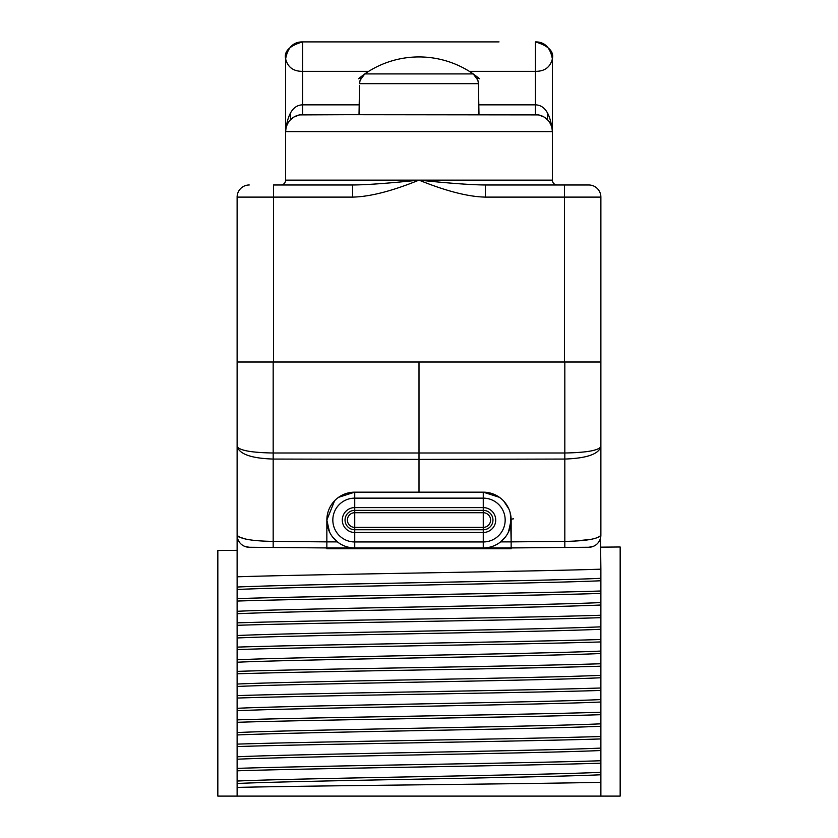 <?xml version="1.0" encoding="UTF-8"?>
<svg xmlns="http://www.w3.org/2000/svg" width="838" height="838" viewBox="0 0 838 838"><rect width="100%" height="100%" fill="white"/><g stroke="black" fill="none" stroke-linecap="round" stroke-linejoin="round"><path stroke-width="1.26" d="M237.123 796.1L237.123 362.006L564.508 362.006L564.508 197.108L600.877 197.108A12.13 12.13 0 0 0 588.758 184.978L564.508 184.978L588.758 184.978M237.123 770.813C314.721 768.268 523.331 765.733 600.877 763.188L600.877 796.1M600.877 763.188L600.877 760.747C523.31 763.292 314.627 765.838 237.123 768.373M237.123 746.564C314.638 744.018 523.383 741.473 600.877 738.938L600.877 760.747M600.877 738.938L600.877 736.497C523.425 739.043 314.679 741.578 237.123 744.123M237.123 722.304C314.585 719.769 523.331 717.223 600.877 714.688L600.877 736.497M600.877 714.688L600.877 712.248C523.247 714.793 314.784 717.328 237.123 719.873M237.123 698.054C314.721 695.519 523.205 692.974 600.877 690.439L600.877 712.248M600.877 690.439L600.877 687.998C523.216 690.543 314.826 693.078 237.123 695.624M237.123 673.804C314.795 671.269 523.132 668.724 600.877 666.189L600.877 687.998M600.877 666.189L600.877 663.748C523.383 666.283 314.606 668.829 237.123 671.374M237.123 649.555C314.669 647.02 523.268 644.474 600.877 641.939L600.877 663.748M600.877 641.939L600.877 639.499C523.31 642.034 314.868 644.579 237.123 647.114M237.123 625.305C314.596 622.77 523.373 620.225 600.877 617.679L600.877 639.499M600.877 617.679L600.877 615.249C523.195 617.784 314.899 620.319 237.123 622.864M237.123 601.056C314.638 598.51 523.268 595.975 600.877 593.43L600.877 615.249M600.877 593.43L600.877 591C523.279 593.534 314.606 596.08 237.123 598.615M237.123 576.806C314.742 574.26 523.142 571.726 600.877 569.18L600.877 591M600.877 569.18L600.521 538.048M564.508 362.006L600.877 362.006L600.877 535.136C598.301 538.897 586.286 540.992 564.822 541.411L511.149 541.872L510.51 514.103M600.877 782.325C523.279 784.022 304.152 785.719 237.123 787.416M600.877 774.762C538.729 777.674 299.271 780.576 237.123 783.488M600.877 578.325C538.729 581.226 299.271 584.138 237.123 587.04M600.877 602.574C538.729 605.476 299.271 608.388 237.123 611.29M600.877 626.824C538.729 629.726 299.271 632.638 237.123 635.539M600.877 651.074C538.729 653.986 299.271 656.887 237.123 659.789M600.228 539.064L599.809 540.122M599.254 541.191L598.583 542.238M597.787 543.234L596.897 544.124M595.923 544.92L595.21 545.402M593.744 546.187L588.863 547.256L499.029 547.937M326.338 547.937L249.137 547.256L244.256 546.187M242.79 545.402L242.077 544.92M241.103 544.124L240.213 543.234M239.417 542.238L238.746 541.191M238.191 540.122L237.772 539.064M237.479 538.048L237.123 535.136C240.014 538.949 252.029 541.034 273.178 541.411L273.178 459.056C251.473 458.365 239.459 454.175 237.123 446.497C239.459 450.467 251.473 452.635 273.178 453.002L273.178 362.006M249.137 547.256A12.13 12.13 0 0 1 237.123 535.136A12.13 12.13 0 0 0 249.137 547.256M264.274 541.159L273.178 541.411L273.178 547.465L287.403 547.591M499.029 548.042L419 548.743L326.851 547.937L326.851 530.957M550.597 547.591L511.149 547.937L511.149 541.872L511.149 547.937L354.736 547.937A27.884 27.884 0 0 1 326.851 520.052A27.884 27.884 0 0 1 354.736 492.157L338.562 497.322M588.863 547.256A12.13 12.13 -90.5 0 0 600.877 535.136A12.13 12.13 -90.5 0 1 588.863 547.256L564.822 547.465L564.822 453.002L273.178 453.002L273.178 459.056L419 459.402L419 492.157M352.107 492.283L349.498 492.66M341.873 495.31L340.071 496.326M327.501 514.071L326.851 520.052L334.603 500.747L333.021 502.549M330.13 506.917L329.722 507.713M419 362.006L419 459.402L564.822 459.056C586.83 458.271 598.845 454.081 600.877 446.497C598.845 450.425 586.83 452.583 564.822 453.002L564.822 362.006M508.876 509.012L503.806 501.187M499.438 497.322L483.264 492.157A27.884 27.884 0 0 1 511.149 520.052A27.884 27.884 0 0 1 483.264 547.937A27.884 27.884 0 0 0 511.149 520.052A27.884 27.884 0 0 0 483.264 492.157L354.736 492.157A27.884 27.884 0 0 0 326.851 520.052A27.884 27.884 0 0 0 354.736 547.937L326.851 547.937L326.851 548.743L511.149 548.743L511.149 547.937M513.579 518.837A2.43 1.215 0 0 0 511.149 520.052L510.499 514.071M508.278 507.713L507.912 507.011M504.979 502.549L503.607 500.977M497.929 496.326L496.127 495.31M488.502 492.66L485.893 492.283M238.442 536.76L245.922 539.138M573.852 541.149L591.01 539.347M599.558 536.76L600.207 536.299M600.877 580.755C538.729 583.667 299.271 586.569 237.123 589.481M600.877 605.005C538.729 607.917 299.271 610.818 237.123 613.73M600.877 629.265C538.729 632.166 299.271 635.068 237.123 637.98M600.877 653.514C538.729 656.416 299.271 659.328 237.123 662.23M600.877 675.323C538.729 678.235 299.271 681.137 237.123 684.049M600.877 677.764C538.729 680.666 299.271 683.578 237.123 686.479M600.877 699.573C538.729 702.485 299.271 705.387 237.123 708.299M600.877 702.014C538.729 704.915 299.271 707.827 237.123 710.729M600.877 723.823C538.729 726.735 299.271 729.636 237.123 732.548M600.877 726.263C538.729 729.165 299.271 732.077 237.123 734.978M600.877 748.083C538.729 750.984 299.271 753.886 237.123 756.798M600.877 750.513C538.729 753.425 299.271 756.326 237.123 759.228M600.877 772.332C538.729 775.234 299.271 778.146 237.123 781.047M600.877 547.151L620.162 546.984L620.162 796.1L217.838 796.1L217.838 550.493L237.123 550.325M350.305 492.514L349.739 492.608M342.627 494.923L341.715 495.384M339.317 496.808L338.363 497.468M329.523 508.121L329.145 508.959M327.826 512.72L326.851 520.031L326.851 541.872L273.178 541.411M511.149 530.957L511.149 520.052L510.133 512.594M508.855 508.959L508.446 508.069M499.626 497.468L498.495 496.693M496.285 495.384L495.363 494.923M508.488 531.952L511.149 520.052L511.149 541.872L500.621 541.872L498.977 543.087M326.851 547.937L326.851 541.872L337.379 541.872L332.728 537.179M329.512 531.952L326.851 520.052M337.379 541.872L339.39 543.338M341.475 544.585L343.601 545.622M345.769 546.46L347.959 547.099M350.169 547.56L352.431 547.843M485.569 547.843L487.852 547.56M490.083 547.088L492.283 546.439M492.65 546.313L493.812 545.863M494.451 545.601L496.557 544.564M496.798 544.438L498.62 543.328M505.272 537.179L500.621 541.872M354.736 492.157L354.736 498.139L483.264 498.139L483.264 507.608A12.444 12.444 0 0 1 495.708 520.052A12.444 12.444 0 0 1 483.264 532.486L354.736 532.486L354.736 541.956A21.903 21.903 0 0 1 332.833 520.052A21.903 21.903 0 0 1 354.736 498.139L354.736 507.608L483.264 507.608L483.264 512.72A7.333 7.333 0 0 1 490.597 520.052A7.333 7.333 0 0 1 483.264 527.385L483.264 512.72L354.736 512.72L354.736 507.608A12.444 12.444 0 0 0 342.292 520.052A12.444 12.444 0 0 0 354.736 532.486L354.736 527.385A7.333 7.333 0 0 1 347.403 520.052A7.333 7.333 0 0 1 354.736 512.72L354.736 527.385L483.264 527.385L483.264 529.752L354.736 529.752A9.7 9.7 0 0 1 345.036 520.052A9.7 9.7 0 0 1 354.736 510.352L483.264 510.352A9.7 9.7 0 0 1 492.964 520.052A9.7 9.7 0 0 1 483.264 529.752L483.264 547.937M552.242 184.978L551.341 184.978M485.37 184.978L564.508 184.978L564.508 197.108L485.37 197.108C468.212 196.773 446.088 191.106 419 180.128C449.22 183.271 471.344 184.884 485.37 184.978L485.37 197.108M237.123 362.006L237.123 197.108A12.13 12.13 0 0 1 249.242 184.978A12.13 12.13 90 0 0 237.123 197.108L273.492 197.108L273.492 184.978L352.63 184.978L352.63 197.108C369.904 196.752 392.027 191.095 419 180.128L552.378 180.128A4.85 4.85 0 0 0 557.228 184.978L557.218 184.978M289.204 184.978L352.63 184.978C366.761 184.873 388.884 183.26 419 180.128L285.622 180.128A4.85 4.85 -90 0 1 280.772 184.978L281.327 184.978M286.659 184.978L285.758 184.978M552.378 58.608L552.378 58.88A16.98 16.98 0 0 0 551.697 54.114A16.98 16.98 0 0 1 552.378 58.88L552.378 180.128M359.188 104.844L302.591 104.844C293.132 105.085 287.476 114.02 285.622 131.629L285.622 180.128M469.322 71.335L535.409 71.335L535.409 41.9C544.574 41.785 550.231 47.441 552.378 58.88C550.22 67.281 544.564 71.429 535.409 71.335L535.409 104.844C544.868 105.085 550.524 114.02 552.378 131.629L285.622 131.629L285.632 58.22M359.523 85.549L359.523 85.549A12.13 12.057 1 0 0 359.523 85.549L359.02 114.649L299.69 114.9M296.715 115.707L293.855 117.079M291.236 119.017L289.403 120.955M289.005 121.458L287.413 124.045M287.245 124.391L286.062 127.785M538.31 114.9L302.591 114.649L302.591 71.335C293.426 71.419 287.769 67.27 285.622 58.88C287.748 47.452 293.415 41.795 302.591 41.9A16.98 16.98 0 0 0 300.507 42.026A16.98 16.98 0 0 1 302.591 41.9L338.971 41.9A4.85 4.85 0 0 1 339.065 41.9L338.971 41.9A4.85 4.85 0 0 1 339.065 41.9L498.872 41.9M299.815 42.13A16.98 16.98 0 0 0 297.123 42.811A16.98 16.98 0 0 1 299.815 42.13M295.5 43.461A16.98 16.98 0 0 0 290.105 47.378A16.98 16.98 0 0 1 295.5 43.461M286.303 54.124A16.98 16.98 0 0 0 285.622 58.88A16.98 16.98 0 0 1 286.303 54.124M302.267 41.91L302.591 41.9C289.581 45.755 283.925 51.369 285.622 58.723M478.812 104.844L535.409 104.844L535.409 114.649A16.98 16.98 -90 0 1 552.378 131.629A16.98 16.98 -90 0 0 535.409 114.649L478.98 114.649L478.446 83.664L477.89 80.259L473.229 73.912A95.113 95.113 90 0 0 419 56.932A95.113 95.113 -90 0 0 364.771 73.912L473.229 73.912M357.156 114.649L345.036 114.649M499.029 41.9A4.85 4.85 0 0 0 498.935 41.9L302.591 41.9L302.591 71.335L368.678 71.335M551.938 127.785L550.755 124.391M550.587 124.045L548.995 121.458M548.597 120.955L546.764 119.017M544.145 117.079L541.285 115.707M552.378 58.723C554.065 51.38 548.408 45.776 535.409 41.9A16.98 16.98 0 0 1 537.472 42.026A16.98 16.98 0 0 0 535.409 41.9L535.796 41.91M538.143 42.12A16.98 16.98 0 0 1 540.856 42.801A16.98 16.98 0 0 0 538.143 42.12M542.458 43.44A16.98 16.98 0 0 1 544.239 44.383A16.98 16.98 0 0 0 542.458 43.44M285.622 131.629A16.98 16.98 0 0 1 302.591 114.649A16.98 16.98 0 0 0 285.622 131.629M600.877 362.006L600.877 197.108M478.236 81.663A12.13 12.12 179 0 1 478.446 83.664L359.554 83.664L360.089 80.312L364.771 73.912M359.743 81.726A12.13 12.12 1 0 0 359.554 83.664M473.365 74.006L479.629 78.762L476.853 77.871M361.147 77.871L358.371 78.762L364.635 74.006M483.264 492.157L483.264 498.139A21.903 21.903 0 0 1 505.167 520.052A21.903 21.903 0 0 1 483.264 541.956L354.736 541.956L354.736 547.937M352.63 197.108L273.492 197.108L273.492 362.006M290.472 112.879L290.472 119.75M547.528 119.75L547.528 112.879M299.417 114.953L294.138 116.911L290.294 119.939M288.544 122.097L287.444 123.972M286.114 127.554L285.748 129.586M538.583 114.953L543.862 116.911L547.706 119.939M549.456 122.097L550.556 123.972M551.886 127.554L552.252 129.597M359.806 81.433L359.554 83.58M478.194 81.433L478.446 83.57"/></g></svg>
